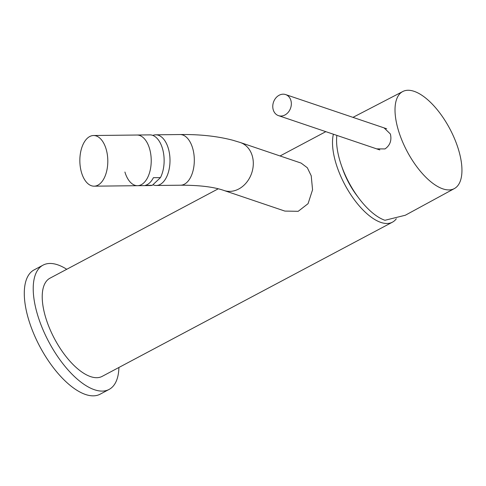 <?xml version="1.0" encoding="UTF-8"?>
<svg xmlns="http://www.w3.org/2000/svg" width="486" height="486" viewBox="0 0 486 486"><rect width="100%" height="100%" fill="white"/><g stroke="black" fill="none" stroke-linecap="round" stroke-linejoin="round"><path stroke-width="0.73" d="M396.315 218.779A55.598 24.44 62 0 1 392.439 222.175A55.598 24.44 62 0 1 380.878 222.418A55.598 24.44 -118 0 1 345.109 185.16A55.598 24.44 -118 0 1 333.396 134.215M392.439 222.175L102.163 376.377A55.598 24.44 -118 0 1 90.603 376.626A55.598 24.44 -118 0 1 49.365 327.85A55.598 24.44 -118 0 1 49.997 278.18L218.238 188.811M357.745 196.715A45.745 20.108 -118 0 1 341.901 166.826M311.216 175.774L312.559 189.783L308.057 203.677L298.204 211.307L284.875 211.082L224.028 190.494A25.333 20.625 -71.3 0 0 246.536 182.493A25.333 20.625 -71.3 0 0 252.246 155.818A25.333 20.625 -71.3 0 0 240.272 142.495L301.12 163.089L307.322 167.743L311.216 175.774M152.902 184.765A25.333 13.985 -90.6 0 0 156.304 185.482A25.333 13.985 -90.6 0 0 168.344 148.479A25.333 13.985 -90.6 0 0 155.733 134.816A25.333 13.985 -90.6 0 0 152.804 135.412M152.349 185.288L160.453 177.615L153.412 177.694A25.333 13.985 89.4 0 1 145.308 185.366L152.349 185.288A25.333 13.985 89.4 0 1 150.435 185.549L137.526 185.695A25.333 13.985 -90.6 0 0 149.566 148.692A25.333 13.985 -90.6 0 0 136.961 135.029A25.333 13.985 89.4 0 1 149.566 148.692A25.333 13.985 89.4 0 1 137.526 185.695L94.108 186.181A25.333 13.985 -90.6 0 0 106.148 149.178A25.333 13.985 89.4 0 0 93.537 135.515A25.333 13.985 89.4 0 0 81.502 172.518A25.333 13.985 -90.6 0 0 94.108 186.181M93.537 135.515L149.864 134.883A25.333 13.985 -90.6 0 1 162.476 148.546A25.333 13.985 89.4 0 1 160.453 177.615M124.92 172.026A25.333 13.985 -90.6 0 0 137.526 185.695M43.066 265.131A70.373 30.934 -118 0 0 42.264 328.001A70.373 30.934 -118 0 0 94.466 389.742A70.373 30.934 62 0 0 109.095 389.432L100.165 394.176A70.373 30.934 62 0 1 85.53 394.486A70.373 30.934 -118 0 1 33.334 332.746A70.373 30.934 -118 0 1 34.135 269.876L43.066 265.131A70.373 30.934 -118 0 1 57.694 264.815A70.373 30.934 62 0 1 66.746 269.287M109.095 389.432A70.373 30.934 62 0 0 118.912 367.483M454.355 188.58A54.954 24.16 -118 0 1 398.253 129.865A54.954 24.16 62 0 1 402.791 91.514A54.954 24.16 62 0 1 458.711 150.326A54.954 24.16 -118 0 1 454.355 188.58L405.306 215.249L384.948 220.28A55.598 24.44 -118 0 1 339.848 160.587A55.598 24.44 62 0 1 336.871 135.394M376.693 148.868L384.985 148.935C390.051 145.405 391.856 140.424 390.392 134.002L384.092 127.897M278.49 115.638A11.117 9.052 108.7 0 0 288.368 112.126A11.117 9.052 108.7 0 0 290.877 100.42A11.117 9.052 -71.3 0 0 285.622 94.576A11.117 9.052 -71.3 0 0 275.744 98.081A11.117 9.052 -71.3 0 0 273.235 109.793A11.117 9.052 108.7 0 0 278.49 115.638L379.141 149.7A11.117 9.052 108.7 0 0 379.815 149.895M285.622 94.576L386.267 128.632A11.117 9.052 108.7 0 1 386.704 128.796M224.028 190.494C213.84 186.928 199.369 185.166 180.622 185.209A25.333 13.985 -90.6 0 0 192.656 148.206A25.333 13.985 -90.6 0 0 180.051 134.543C199.703 134.276 217.272 136.171 232.758 140.229L240.272 142.495M325.82 131.657L280.064 155.963M180.622 185.209L156.304 185.482M180.051 134.543L155.733 134.816M402.791 91.514L352.964 117.363"/></g></svg>
